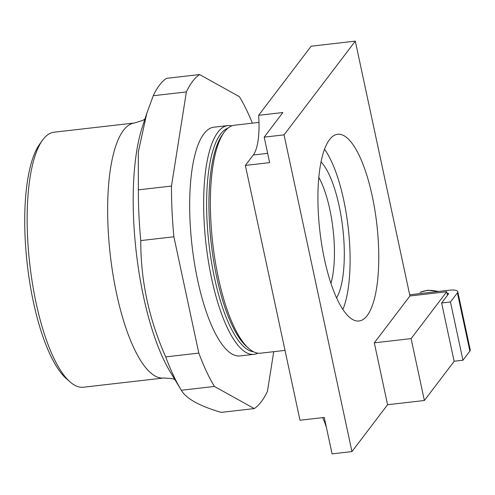 <?xml version="1.0" encoding="UTF-8"?>
<svg xmlns="http://www.w3.org/2000/svg" width="495" height="495" viewBox="0 0 495 495"><rect width="100%" height="100%" fill="white"/><g stroke="black" fill="none" stroke-linecap="round" stroke-linejoin="round"><path stroke-width="0.74" d="M264.181 137.14L284.05 134.863L351.951 451.589L332.083 453.865L324.275 417.458L299.995 420.249L245.359 165.41L269.645 162.626L264.181 137.14L282.892 112.526L258.613 115.31L311.151 46.202L355.305 41.135L409.934 295.973L446.725 291.747L447.486 295.292M284.05 134.863L355.305 41.135M351.951 451.589L387.579 404.724L374.307 342.837L409.934 295.973M367.197 315.593A93.963 28.691 -96.5 0 1 359.054 320.989A93.963 28.691 -96.5 0 1 321.824 245.211A93.963 28.691 -96.5 0 1 329.491 139.683A93.963 28.691 -96.5 0 1 337.633 134.287A93.963 28.691 -96.5 0 1 374.864 210.072A93.963 28.691 -96.5 0 1 367.197 315.593M342.887 309.406A91.785 28.029 83.5 0 0 343.734 200.129A91.785 28.029 83.5 0 0 324.51 149.236M227.886 128.211A112.786 34.44 83.5 0 0 214.415 277.46A112.786 34.44 83.5 0 0 253.533 351.766M231.802 125.872A115.118 35.151 83.5 0 0 227.787 125.594A115.118 35.151 83.5 0 0 211.613 278.499A115.118 35.151 83.5 0 0 254.028 354.333A115.118 35.151 83.5 0 0 257.876 353.158M227.787 125.594L213.803 127.196A115.118 35.151 83.5 0 0 197.635 280.102A115.118 35.151 83.5 0 0 240.044 355.942L254.028 354.333M186.38 91.922A171.128 52.253 -96.5 0 1 199.584 74.553L166.469 78.352A171.128 52.253 -96.5 0 0 159.47 85.183A171.128 52.253 -96.5 0 0 153.264 95.721L186.38 91.922L171.474 186.058L138.359 189.857L138.315 151.946L146.829 113.237L153.264 95.721M252.363 123.162A171.128 52.253 -96.5 0 0 239.419 96.686L199.584 74.553M171.474 186.058A171.128 52.253 -96.5 0 0 173.887 236.783L198.823 353.096A171.128 52.253 -96.5 0 0 214.434 386.453L254.269 408.585A171.128 52.253 -96.5 0 0 267.467 391.217L273.729 351.685M254.269 408.585L221.154 412.385C199.405 405.974 186.126 398.599 181.319 390.252A171.128 52.253 -96.5 0 1 181.201 390.054A171.128 52.253 -96.5 0 1 165.707 356.895C148.921 319.089 140.611 280.319 140.772 240.582A171.128 52.253 -96.5 0 1 138.359 189.857M173.887 236.783L140.772 240.582M198.823 353.096L165.707 356.895M214.434 386.453L181.319 390.252M83.339 387.226A128.347 39.192 -96.5 0 1 70.086 381.923A128.347 39.192 -96.5 0 1 29.78 264.188A128.347 39.192 -96.5 0 1 42.372 140.376A128.347 39.192 -96.5 0 1 42.96 139.584A128.347 39.192 -96.5 0 1 54.085 132.208L134.572 122.977A128.347 39.192 -96.5 0 0 123.447 130.346A128.347 39.192 -96.5 0 0 112.978 274.484A128.347 39.192 -96.5 0 0 163.826 377.994L83.339 387.226M70.086 381.923L66.361 378.644A124.455 38.004 -96.5 0 1 27.281 264.472A124.455 38.004 -96.5 0 1 39.495 144.416L42.372 140.376M330.957 283.319A66.12 20.19 83.5 0 0 329.843 209.564A66.12 20.19 83.5 0 0 318.799 177.346M336.619 297.891A73.897 22.566 83.5 0 0 339.186 206.112A73.897 22.566 83.5 0 0 321.014 161.865M285.015 350.386L260.605 353.189A114.735 35.034 -96.5 0 1 248.756 348.449L246.522 346.481A112.396 34.322 -96.5 0 1 211.223 243.367A112.396 34.322 -96.5 0 1 222.255 134.943L223.981 132.518A114.735 35.034 -96.5 0 1 224.507 131.812A114.735 35.034 -96.5 0 1 234.451 125.223L258.984 122.407M248.756 348.449A114.735 35.034 -96.5 0 1 212.726 243.2A114.735 35.034 -96.5 0 1 223.981 132.518M258.613 115.31A46.672 14.25 -96.5 0 1 253.279 154.997L267.653 153.345M245.359 165.41L253.279 154.997M322.641 417.65A46.672 14.25 -96.5 0 1 326.403 427.377M454.224 361.226L424.37 400.505L387.579 404.724M424.37 400.505L411.104 338.611L374.307 342.837M446.725 291.747L411.104 338.611M414.414 294.234L430.966 292.335M447.065 293.337A2.333 0.674 167.9 0 1 448.637 293.646A2.333 0.674 167.9 0 1 448.563 293.882L441.633 302.99L454.119 361.239L462.955 360.23L469.879 351.116L457.392 292.867A11.67 3.372 -12.1 0 0 457.764 291.685A11.67 3.372 -12.1 0 0 449.324 290.225L409.681 294.779M457.392 292.867L450.462 301.981L441.633 302.99M457.764 291.685L470.25 349.934A11.67 3.372 167.9 0 1 469.879 351.116M450.462 301.981L462.955 360.23M437.753 291.555A26.266 23.834 37.2 0 0 426.987 290.528A26.266 23.834 -142.8 0 0 420.311 292.279M181.201 390.054L170.175 371.788A147.788 45.125 -96.5 0 1 142.158 127.586L146.829 113.237M438.904 291.425L427.581 290.231L420.02 292.341M144.955 118.986L142.851 120.359L134.572 122.977M174.846 379.529L172.489 378.669L163.826 377.994"/></g></svg>
